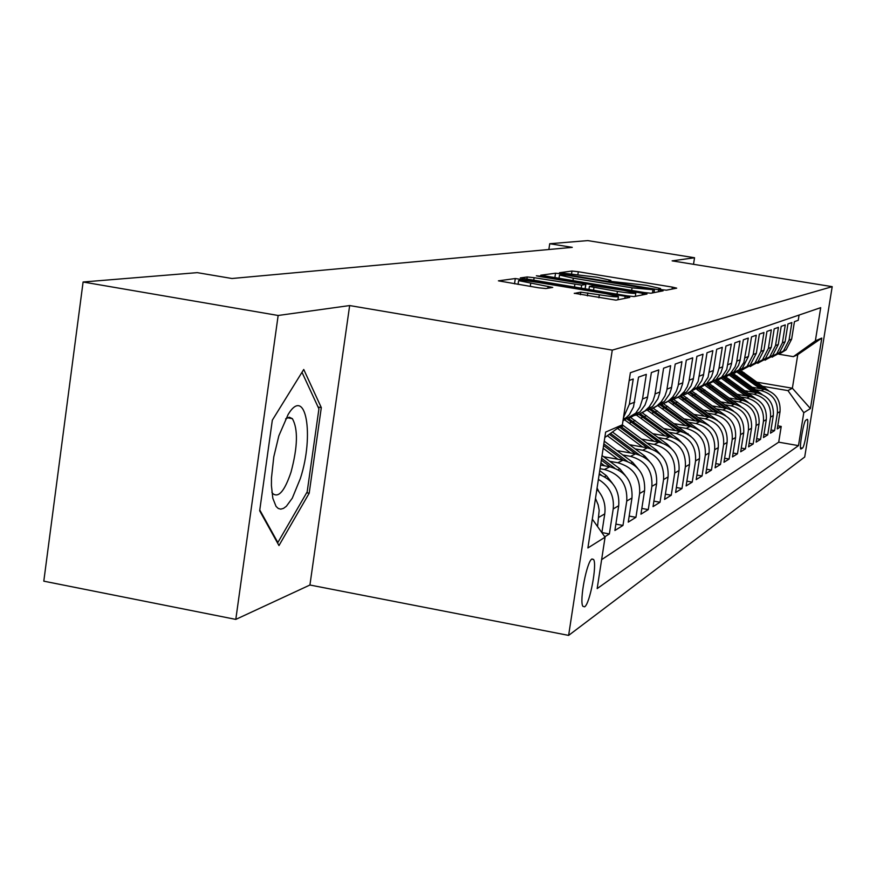 <?xml version="1.0" encoding="UTF-8"?>
<svg xmlns="http://www.w3.org/2000/svg" width="876" height="876" viewBox="0 0 876 876"><rect width="100%" height="100%" fill="white"/><g stroke="black" fill="none" stroke-linecap="round" stroke-linejoin="round"><path stroke-width="1.31" d="M661.938 289.704L666.406 290.186L676.699 288.16L672.374 287.109L578.302 271.735L571.984 271.034L559.446 272.732L597.071 277.221L610.857 280.364L608.919 280.824L611.963 281.525L646.357 285.291L660.537 288.532L658.807 288.992L661.938 289.704M584.62 606.827C589.822 604.046 597.301 564.538 593.589 559.468L591.968 558.965C586.876 561.1 579.189 600.98 582.858 606.302L584.62 606.827M574.306 293.263L615.938 300.15L629.789 297.413L625.168 296.241L515.307 278.535L498.411 280.835L538.609 287.799L545.836 288.554L552.745 287.427L518.592 280.638C519.939 280.046 526.388 280.638 537.919 282.433L605.809 293.624L618.423 296.592C617.022 297.15 610.66 296.559 599.337 294.796L580.766 292.157L574.273 293.438M349.655 305.56L278.152 315.48L83.1 282.006L43.8 581.171L235.797 619.398L309.929 585.015L568.623 635.396L612.269 350.115L349.655 305.56L309.929 585.015M693.518 264.3L694.537 257.752L672.133 260.862L832.2 286.66L612.269 350.115M694.537 257.752L587.774 240.604L549.734 243.725L548.869 249.507M83.1 282.006L197.264 272.644L231.965 278.502L572.291 247.361L549.734 243.725M644.353 292.529L650.977 293.23L663.099 290.843L658.686 289.759L562.074 273.925L555.537 273.213L540.744 275.217L644.353 292.529M646.992 294.018L634.049 296.581L627.172 295.847L520.289 277.933L527.232 276.958L534.119 277.692L581.686 285.127L585.847 284.426L581.379 283.386L539.419 276.488L536.364 275.787L541.215 276.247L646.992 294.018M604.801 536.802L609.367 533.944L601.889 532.553M598.396 479.391C609.521 486.147 614.459 496.002 613.211 508.934L618.708 505.726L614.897 530.484L622.978 525.425L615.883 524.111M600.038 468.715L604.396 469.492C620.186 474.004 627.643 484.516 626.756 501.039L631.979 497.984L628.245 522.129L635.932 517.322L629.176 516.084M609.795 461.324L617.799 462.758C633.228 467.149 640.498 477.409 639.622 493.527L644.594 490.626L640.936 514.19L648.273 509.602L641.834 508.43M622.781 454.962L630.567 456.352C645.634 460.634 652.74 470.642 651.875 486.377L656.617 483.607L653.036 506.624L660.022 502.255L653.89 501.138M635.155 448.895L642.732 450.242C657.471 454.414 664.413 464.181 663.57 479.555L668.092 476.916L664.577 499.408L671.246 495.236L665.399 494.173M646.97 443.103L654.35 444.406C668.76 448.479 675.549 458.017 674.717 473.051L679.031 470.522L675.593 492.509L681.977 488.523L676.382 487.516M658.248 437.562L665.442 438.832C679.546 442.807 686.193 452.136 685.371 466.831L689.5 464.422L686.127 485.928L692.226 482.107L686.883 481.154M669.045 432.273L676.053 433.5C689.872 437.387 696.365 446.508 695.555 460.885L699.508 458.575L696.201 479.621L702.048 475.975L696.924 475.055M679.371 427.203L686.215 428.397C699.749 432.196 706.111 441.121 705.311 455.191L709.1 452.98L705.859 473.587L711.454 470.084L706.549 469.207M689.27 422.341L695.949 423.513C709.21 427.214 715.44 435.963 714.663 449.738L718.287 447.614L715.101 467.806L720.477 464.444L715.769 463.601M698.752 417.688L705.289 418.827C718.287 422.451 724.397 431.003 723.62 444.504L727.113 442.468L723.981 462.254L729.128 459.024L724.616 458.225M707.863 413.209L714.258 414.326C726.992 417.863 732.982 426.251 732.226 439.489L735.577 437.529L732.5 456.922L737.45 453.823L733.113 453.056M716.623 408.917L722.864 410.001C735.369 413.472 741.238 421.695 740.494 434.66L743.713 432.788L740.691 451.797L745.454 448.819L741.282 448.085M725.032 404.789L731.142 405.84C743.406 409.245 749.177 417.305 748.443 430.017L751.531 428.222L748.564 446.87L753.152 444.001L749.133 443.3M733.124 400.803L739.114 401.843C751.148 405.172 756.809 413.078 756.087 425.561L759.065 423.82L756.141 442.128L760.554 439.369L756.689 438.69M740.921 396.981L746.779 397.989C758.605 401.252 764.157 409.015 763.445 421.268L766.314 419.593L763.445 437.562L767.705 434.901L763.971 434.255M748.433 393.291L754.17 394.277C765.788 397.474 771.241 405.095 770.541 417.129L773.311 415.509L770.486 433.16L774.581 430.598L777.384 413.133C778.074 401.317 772.709 393.839 761.299 390.696L755.67 389.732M770.99 429.974L774.581 430.598M799.076 315.053L798.244 320.298L794.444 321.645L791.652 339.111L786.101 349.842L778.917 354.265M774.045 356.017L783.472 350.958L789.057 340.151L791.871 322.554L787.94 323.956L785.104 341.739L779.454 352.656L772.117 357.167M767.069 358.985L776.738 353.816L782.41 342.812L785.279 324.908L781.195 326.354L778.304 344.465L772.566 355.59L765.066 360.189M759.82 362.062L769.741 356.784L775.523 345.582L778.435 327.339L774.198 328.85L771.263 347.29L765.416 358.623L757.751 363.321M752.298 365.259L762.481 359.872L768.361 348.462L771.329 329.869L766.927 331.435L763.938 350.236L757.992 361.777L750.152 366.573M744.49 368.577L754.937 363.069L760.937 351.44L763.949 332.497L759.382 334.117L756.338 353.291L750.272 365.051L742.257 369.946M736.366 372.026L747.108 366.398L753.207 354.539L756.273 335.223L751.52 336.921L748.422 356.466L742.246 368.457L734.044 373.461M727.901 375.618L738.95 369.858L743.855 362.533L748.29 338.07L743.341 339.822L740.012 360.759L738.457 365.511L733.902 372.004L725.492 377.118M719.097 379.352L730.464 373.472L735.063 366.913L736.628 362.127L739.979 341.027L734.833 342.855L731.438 364.219L729.85 369.07L725.197 375.705L716.59 380.929M709.91 383.25L721.616 377.227L726.719 369.584L731.318 344.104L725.952 346.02L722.492 367.832L720.882 372.782L716.13 379.549L707.304 384.903M700.34 387.312L712.396 381.137L717.181 374.315L718.999 368.281L722.295 347.312L716.688 349.316L713.163 371.599L711.52 376.658L706.669 383.568L697.614 389.053M690.332 391.55L702.771 385.232L708.082 377.26L712.867 350.674L707.009 352.754L703.417 375.53L701.742 380.699L696.792 387.761L687.496 393.379M679.875 395.974L685.853 394.189L691.164 390.893L694.887 387.05L698.139 381.356L703.023 354.178L696.902 356.357L693.223 379.647L691.033 385.933L686.466 392.152L676.918 397.901M668.935 400.606L674.126 399.215L679.754 396.072L684.419 391.462L687.299 386.677L689.018 381.345L692.719 357.835L686.313 360.124L682.568 383.951L680.323 390.378L675.659 396.74L665.848 402.642M657.471 405.457L662.836 404.044L668.662 400.814L672.746 396.97L676.403 391.178L678.166 385.725L681.933 361.678L675.221 364.066L671.399 388.451L669.614 393.992L664.337 401.547L654.241 407.603M645.459 410.537L651.01 409.114L657.033 405.785L661.249 401.821L664.983 395.908L666.789 390.313L670.633 365.697L663.592 368.205L659.694 393.182L657.865 398.854L652.467 406.595L642.075 412.804M632.844 415.859L638.593 414.425L644.846 411.008L649.182 406.924L653.003 400.858L654.843 395.142L658.785 369.913L651.383 372.552L647.397 398.142L644.999 405.051L640.006 411.884L629.297 418.268M622.978 420.819L635.691 413.198L639.885 407.176L642.524 398.985L646.324 374.348L638.549 377.118L633.479 406.99L629.362 414.655L623.011 420.633M623.482 417.534L629.34 404.274L633.228 379.012L629.198 380.447M631.979 497.984C632.866 481.636 625.486 471.222 609.838 466.766L600.586 465.101M644.594 490.626C645.47 474.661 638.265 464.51 622.978 460.163L603.586 456.692M656.617 483.607C657.482 468.014 650.441 458.104 635.505 453.877L616.857 450.549M668.092 476.916C668.935 461.685 662.048 452.005 647.441 447.877L629.505 444.69M679.031 470.522C679.864 455.64 673.14 446.18 658.851 442.15L641.571 439.095M689.5 464.422C690.321 449.859 683.729 440.606 669.746 436.675L653.091 433.74M699.508 458.575C700.318 444.329 693.869 435.284 680.17 431.441L664.107 428.616M709.1 452.98C709.888 439.029 703.581 430.182 690.168 426.426L674.64 423.71M718.287 447.614C719.065 433.949 712.878 425.287 699.738 421.608L684.736 419.002M727.113 442.468C727.868 429.087 721.813 420.589 708.925 416.998L694.416 414.479M735.577 437.529C736.333 424.411 730.387 416.089 717.74 412.574L703.691 410.132M743.713 432.788C744.447 419.911 738.621 411.753 726.215 408.315L712.615 405.96M751.531 428.222C752.265 415.596 746.538 407.592 734.373 404.219L721.178 401.942M759.065 423.82C759.788 411.435 754.17 403.584 742.213 400.277L729.412 398.076M766.314 419.593C767.026 407.428 761.507 399.73 749.768 396.489L737.351 394.353M773.311 415.509C774.001 403.573 768.591 396.007 757.05 392.831L744.983 390.762M807.125 419.374L805.8 420.239C803.73 420.874 799.032 448.096 800.817 449.081L802.482 448.118C804.562 447.242 809.183 420.349 807.42 419.396L807.125 419.374M568.623 635.396L804.705 457.009L832.2 286.66M592.307 519.129L605.075 537.196L597.169 588.595L798.485 445.632L803.785 412.695L787.94 390.608L762.657 386.305M605.075 537.196L587.895 547.96L605.644 432.087L622.365 424.816L630.381 372.716L820.702 307.662L815.359 340.873L821.787 338.081L810.42 408.545L803.785 412.695M601.626 559.644L778.709 442.172L781.228 426.437L777.275 428.911L780.045 411.578C780.735 399.85 775.413 392.415 764.08 389.294L752.353 387.301M770.541 417.129L767.705 434.901M763.445 421.268L760.554 439.369M756.087 425.561L753.152 444.001M748.443 430.017L745.454 448.819M740.494 434.66L737.45 453.823M732.226 439.489L729.128 459.024M723.62 444.504L720.477 464.444M714.663 449.738L711.454 470.084M705.311 455.191L702.048 475.975M695.555 460.885L692.226 482.107M685.371 466.831L681.977 488.523M674.717 473.051L671.246 495.236M663.57 479.555L660.022 502.255M651.875 486.377L648.273 509.602M639.622 493.527L635.932 517.322M626.756 501.039L622.978 525.425M613.211 508.934L609.367 533.944M601.867 532.652L604.758 513.873C605.94 504.51 603.323 496.309 596.885 489.29M595.483 498.411L598.177 504.861L599.184 510.336L597.542 526.531M787.94 390.608L792.375 388.221L797.762 354.66L793.382 356.641L815.359 340.873M757.072 382.21L792.375 388.221L810.42 408.545M778.972 354.233L793.382 356.641M278.152 315.48L235.797 619.398M777.768 425.835L781.228 426.437M778.709 442.172L798.485 445.632M618.708 505.726C619.803 490.505 613.288 480.081 599.151 474.453M622.365 424.816L604.812 437.518M797.762 354.66L821.787 338.081M259.668 510.785L278.973 545.551L309.184 493.232L321.306 407.614L303.742 369.464L272.326 420.184L259.668 510.785M318.065 407.033L321.306 407.614M306.655 492.761L309.184 493.232M654.383 289.814L566.268 275.119L559.512 275.064L573.331 278.218L632.067 287.854L654.383 289.814L653.945 292.65M617.449 291.412C628.311 293.099 634.432 293.679 635.801 293.175L623.504 290.317L593.512 285.773L589.395 286.485L617.449 291.412L617.022 294.183M768.591 390.652L740.877 370.625M760.018 388.605L736.804 371.939M764.726 389.426L739.453 371.183M738.49 371.501L762.897 389.097M300.369 478.46C314.583 435 305.79 385.046 288.127 414.479L278.831 435.865L273.794 456.823L271.472 477.891L271.418 485.556L272.819 498.28L276.06 506.416L278.261 508.474L280.758 509.142L283.495 508.387L286.375 506.262L292.288 498.181L300.369 478.46M271.856 492.202L272.764 493.56C278.535 498.192 284.623 491.064 291.007 472.175C297.741 446.87 298.19 429.032 292.376 418.662L289.266 417.217L285.631 418.859M301.99 372.3L318.919 408.873L307.169 491.885L277.845 542.54L259.778 509.985M277.232 542.419L277.845 542.54M761.967 394.353L733.486 373.756M752.933 392.12L729.511 375.256M757.828 392.974L732.095 374.38M731.142 374.742L755.922 392.634M755.123 398.208L725.777 376.965M745.596 395.766L721.879 378.662M750.677 396.664L724.408 377.665M723.477 378.071L748.695 396.302M748.082 402.248L717.729 380.272M737.975 399.555L713.907 382.155M743.264 400.485L716.382 381.038M715.473 381.498L741.195 400.102M740.866 406.497L709.319 383.677M730.069 403.475L705.563 385.747M735.577 404.46L707.994 384.509M707.096 385.013L733.409 404.055M733.398 410.954L700.658 387.258M721.857 407.559L696.847 389.448M727.595 408.599L699.223 388.09M698.347 388.637L725.328 408.161M725.602 415.607L692.073 391.2M713.316 411.808L687.704 393.258M719.305 412.903L690.047 391.758M689.182 392.36L716.929 412.432M717.477 420.447L683.05 395.251M704.435 416.22L678.133 397.189M710.688 417.381L680.871 395.799M679.579 396.204L708.191 416.877M708.991 425.506L673.578 399.423M695.183 420.819L668.092 401.23M701.72 422.057L671.465 400.08M669.987 400.42L699.092 421.498M700.132 430.795L663.625 403.726M685.536 425.616L657.602 405.435M692.39 426.93L661.577 404.493M660.154 404.92L689.62 426.327M690.879 436.314L653.178 408.161M675.484 430.609L647.342 410.198M682.667 432.021L651.175 409.048M649.784 409.541L679.743 431.364M681.2 442.095L677.947 438.876L642.185 412.738M664.983 435.832L636.502 415.115M672.538 437.343L640.225 413.746M638.867 414.315L669.428 436.62M671.071 448.162L667.37 444.329L630.6 417.48M654.011 441.296L625.07 420.184M661.96 442.917L628.694 418.597M627.369 419.254L658.664 442.117M660.46 454.513L656.299 450.034L622.343 424.838M642.524 447.001L617.46 428.364M650.923 448.753L620.504 426.163M619.332 427.017L647.397 447.866L642.732 450.242M649.324 461.181L644.714 456.013L612.444 431.999M630.501 452.98L607.309 435.711M639.381 454.885L610.506 433.401M609.269 434.288L635.615 453.888M637.64 468.189L632.582 462.265L604.254 441.165M617.908 459.254L603.17 448.271M627.315 461.334L603.849 443.847M603.586 445.545L623.263 460.218M625.365 475.569L619.847 468.824L602.053 455.553M604.681 465.835L600.914 463.021M614.689 468.123L601.626 458.367M601.352 460.163L610.309 466.853M612.444 483.333L606.477 475.723L599.731 470.686M601.462 475.274L599.283 473.642M598.823 491.524L597.082 488.009M604.396 469.492L609.838 466.766M617.799 462.758L622.978 460.163M630.567 456.352L635.505 453.877M654.35 444.406L658.851 442.15M665.442 438.832L669.746 436.675M676.053 433.5L680.17 431.441M686.215 428.397L690.168 426.426M695.949 423.513L699.738 421.608M705.289 418.827L708.925 416.998M714.258 414.326L717.74 412.574M722.864 410.001L726.215 408.315M731.142 405.84L734.373 404.219M739.114 401.843L742.213 400.277M746.779 397.989L749.768 396.489M754.17 394.277L757.05 392.831M761.299 390.696L764.08 389.294M789.057 340.151L791.652 339.111M629.34 404.274L634.695 402.128M642.524 398.985L647.605 396.938M655.062 393.948L659.902 391.999M666.986 389.152L671.607 387.301M678.363 384.586L682.765 382.823M689.226 380.228L693.431 378.541M699.585 376.067L703.603 374.457M709.505 372.092L713.349 370.548M718.999 368.281L722.678 366.803M728.087 364.624L731.613 363.212M736.804 361.131L740.187 359.773M745.169 357.769L748.422 356.466M753.207 354.539L756.338 353.291M760.937 351.44L763.938 350.236M768.361 348.462L771.263 347.29M775.523 345.582L778.304 344.465M782.41 342.812L785.104 341.739M777.384 413.133L780.045 411.578M598.965 517.256L604.758 513.873M800.5 447.767L802.482 448.118M660.132 289.376L660.241 288.686M610.397 281.24L610.506 280.539M571.579 273.706L571.984 271.034M577.919 274.33L578.302 271.735M672.067 289.069L672.374 287.109M554.847 277.823L555.537 273.213M561.965 274.604L562.074 273.925M658.38 291.774L658.686 289.759M572.937 280.791L573.331 278.218M631.673 290.449L632.067 287.854M652.456 292.945L652.894 290.098M526.881 279.324L527.232 276.958M533.714 280.451L534.119 277.692M574.448 287.164L574.864 284.404M581.215 288.27L581.686 285.127M585.058 288.905L585.726 284.492M642.163 294.971L642.48 292.891M593.523 290.306L593.939 287.547M580.383 294.708L580.766 292.157M587.391 295.869L587.84 292.902M598.888 297.763L599.337 294.796M530.254 286.419L530.692 283.463M547.85 288.248L548.135 286.342M514.53 283.813L515.307 278.535M522.173 280.451L522.348 279.291M624.84 298.387L625.168 296.241M742.936 373.45L744.304 372.847M740.68 374.424L742.071 373.822M735.588 376.658L737.001 376.045M733.256 377.676L734.69 377.052M727.978 379.987L729.445 379.352M725.558 381.049L727.036 380.403M720.072 383.447L721.594 382.779M717.564 384.542L719.108 383.874M711.881 387.039L713.458 386.338M709.275 388.178L710.874 387.477M703.362 390.762L705.005 390.039M700.658 391.944L702.322 391.222M694.515 394.627L696.223 393.882M691.701 395.864L693.431 395.109M685.306 398.657L687.091 397.879M682.382 399.938L684.178 399.149M675.725 402.85L677.575 402.04M672.669 404.186L674.553 403.365M665.738 407.22L667.665 406.376M662.563 408.61L664.512 407.756M655.325 411.775L657.339 410.899M652.007 413.231L654.054 412.344M687.419 433.992L688.087 433.653M644.462 416.538L646.565 415.618M640.991 418.049L643.126 417.118M677.148 439.292L677.947 438.876M633.107 421.498L635.308 420.546M629.483 423.086L631.716 422.112M666.406 444.822L667.37 444.329M621.237 426.7L623.537 425.692M617.525 428.32L619.77 427.335M655.171 450.614L656.299 450.034M643.4 456.681L644.714 456.013M631.07 463.043L632.582 462.265M618.117 469.722L619.847 468.824M604.506 476.741L606.477 475.723M591.749 559.129L593.589 559.468M783.472 350.958L786.101 349.842M776.738 353.816L779.454 352.656M769.741 356.784L772.566 355.59M762.481 359.872L765.416 358.623M754.937 363.069L757.992 361.777M747.108 366.398L750.272 365.051M738.95 369.858L742.246 368.457M730.464 373.472L733.902 372.004M721.616 377.227L725.197 375.705M712.396 381.137L716.13 379.549M702.771 385.232L706.669 383.568M692.719 389.502L696.792 387.761M682.207 393.959L686.466 392.152M671.191 398.635L675.659 396.74M659.661 403.54L664.337 401.547M647.561 408.676L652.467 406.595M634.848 414.074L640.006 411.884M623.263 418.991L626.909 417.447M660.394 289.43L660.537 288.532M610.714 281.295L610.857 280.408M654.011 292.639L654.449 289.781M558.987 278.502L559.512 275.064M585.168 288.927L585.847 284.426M635.319 296.329L635.801 293.175M588.935 289.551L589.395 286.485M617.941 299.756L618.423 296.635M518.034 284.393L518.592 280.638M287.295 417.743L292.376 418.662"/></g></svg>
